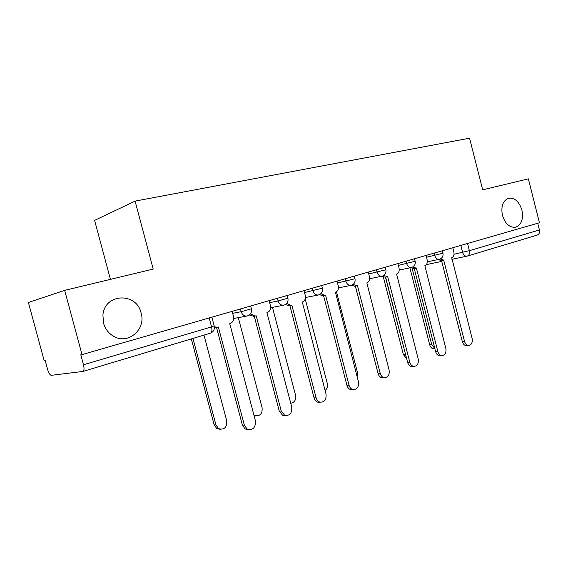 <?xml version="1.0" encoding="UTF-8"?>
<svg xmlns="http://www.w3.org/2000/svg" width="568" height="568" viewBox="0 0 568 568"><rect width="100%" height="100%" fill="white"/><g stroke="black" fill="none" stroke-linecap="round" stroke-linejoin="round"><path stroke-width="0.85" d="M141.105 313.032C146.288 329.362 127.977 345.209 113.444 336.185C108.495 333.253 105.201 328.922 103.546 323.192L102.922 315.148C104.512 293.145 136.682 292.044 141.105 313.032M521.928 210.075C523.568 219.063 521.488 224.772 515.694 227.186C509.645 227.811 505.229 223.863 502.439 215.343C500.827 206.617 502.751 200.951 508.211 198.346C514.473 197.38 519.045 201.285 521.928 210.075M64.674 290.369L153.197 269.083L135.085 201.115L469.566 138.187L482.686 189.833L528.361 178.849L539.451 222.762L82.012 354.609L64.674 290.369L28.4 302.488L44.212 360.794L45.22 360.63L47.684 369.711C48.763 373.247 49.977 375.114 51.312 375.32L82.892 371.451C84.17 370.769 84.362 368.54 83.482 364.755L211.566 326.898L214.179 325.833L211.885 317.171M110.426 279.364L94.608 220.377L135.085 201.115M82.012 354.609L80.798 354.808L83.482 364.755M537.733 223.259L539.43 229.983C539.884 232.603 539.146 234.3 537.214 235.088L467.294 256.076C469.189 255.288 469.885 253.491 469.367 250.687L539.43 229.983M440.165 259.008L443.679 260.052L464.503 341.34C465.27 343.86 466.612 345.237 468.543 345.465C471.525 344.946 472.718 342.603 472.122 338.443L451.723 257.666C453.683 256.779 454.4 254.883 453.875 251.993L452.788 247.74M467.095 345.6L466.321 345.678C464.397 345.45 463.055 344.08 462.288 341.567L441.528 260.534M441.265 260.584L438.084 259.548M412.176 268.621L431.744 344.662L434.811 348.447M434.421 348.731L433.661 348.809C431.765 348.596 430.445 347.282 429.713 344.868L409.883 267.84M412.673 267.066L416.408 268.16L437.836 351.486C438.595 353.999 439.959 355.398 441.918 355.682C445.135 355.213 446.441 352.799 445.837 348.44L424.857 265.654C426.916 264.724 427.683 262.778 427.143 259.81L426.028 255.458M440.69 355.781L439.717 355.866C437.758 355.589 436.401 354.191 435.642 351.684L414.278 268.636M414.001 268.685L410.692 267.67M383.712 275.508L387.703 276.694L409.784 362.157C410.529 364.649 411.892 366.069 413.88 366.417C417.359 366.04 418.801 363.548 418.204 358.955L396.599 274.053C398.771 273.08 399.588 271.078 399.041 268.032L397.884 263.566M412.936 366.488L411.701 366.58C409.72 366.232 408.356 364.812 407.611 362.334L385.601 277.156M385.31 277.205L381.881 276.226M385.445 277.191L405.942 355.866M406.624 358.5L403.394 354.645L383.365 277.141M376.08 365.813L355.334 286.151M353.161 284.376L356.789 285.86L357.464 285.683L380.226 373.403C380.958 375.846 382.307 377.28 384.287 377.713C388.086 377.464 389.691 374.901 389.101 370.024L366.843 282.892C369.136 281.884 370.002 279.818 369.441 276.687L368.256 272.107M383.741 377.748L382.143 377.848C380.17 377.415 378.813 375.98 378.089 373.552L355.405 286.137M354.879 286.236L351.514 285.228M320.892 293.691L324.775 295.367L325.563 295.168L349.05 385.267C349.746 387.625 351.067 389.073 353.005 389.605L350.896 389.705C348.958 389.172 347.644 387.731 346.949 385.381L323.54 295.601M323.007 295.708L319.415 294.664M350.896 389.705L353.005 389.605C357.173 389.549 358.976 386.915 358.415 381.703L335.461 292.222C337.882 291.164 338.805 289.034 338.23 285.818L337.009 281.11M286.748 303.482L290.915 305.414L291.853 305.186L316.113 397.799C316.759 400.021 318.009 401.47 319.848 402.123C324.463 402.371 326.522 399.673 326.011 394.029L302.318 302.077C304.874 300.969 305.861 298.761 305.279 295.459L304.015 290.624M320.231 402.222L317.789 402.187C315.95 401.533 314.707 400.092 314.054 397.87L289.879 305.605M289.361 305.705L285.434 304.583M357.137 376.79L357.428 372.31L336.462 291.746M325.081 390.464C327.168 388.824 327.906 386.51 327.303 383.521L305.215 299.009M305.428 298.072L306.763 297.263M290.738 403.237C294.558 402.549 296.169 399.915 295.58 395.321L272.576 307.757L274.131 307.039M250.566 313.784L255.011 316.049L256.175 315.794L281.259 411.055L284.611 415.265C289.772 416.01 292.151 413.277 291.746 407.064L266.91 312.599L267.258 312.499C269.97 311.335 271.021 309.049 270.425 305.655L269.118 300.678M285.541 415.57L282.601 415.286L279.257 411.09L254.265 316.191M253.811 316.269L249.395 315.013M253.825 414.768L255.124 415.584C260.151 416.294 262.48 413.689 262.111 407.774L238.368 317.831L239.49 317.413M256.097 415.882L254.116 415.868M214.363 326.742L216.813 327.331L218.361 327.033L244.325 425.105L247.037 428.996C252.852 430.572 255.65 427.86 255.444 420.874L229.742 323.646L230.111 323.54C232.986 322.312 234.123 319.954 233.505 316.454L232.156 311.335M248.749 429.706L245.099 428.975L242.387 425.098L216.514 327.381M216.131 327.466L214.413 327.637M192.95 338.421L215.946 424.949L218.566 428.641C224.197 430.139 226.93 427.569 226.753 420.923L203.983 335.106M220.285 429.33L216.813 428.62L214.193 424.935L191.331 338.904M232.681 313.33L241.18 311.69L251.39 308.786L250.658 306.003M269.637 302.652L278.114 300.962L287.912 298.186L287.202 295.466M304.519 292.555L322.39 288.182L321.694 285.526M337.506 283.013L354.993 278.725L354.318 276.126M368.738 273.975L385.871 269.764L385.21 267.216M398.36 265.398L415.151 261.266L414.505 258.774M426.49 257.254L442.955 253.193L442.33 250.758M454.052 254.237L469.367 250.687L467.535 243.494M460.847 245.419L462.629 252.405C463.495 255.06 464.922 256.31 466.924 256.168L451.865 259.299M240.456 308.942L241.18 311.69C242.174 314.644 244.013 316.106 246.711 316.085L247.527 315.929M277.411 298.285L278.114 300.962C279.115 303.916 280.919 305.343 283.538 305.243L284.135 305.115M312.293 288.239L312.968 290.83C313.955 293.762 315.709 295.161 318.229 295.019L318.691 294.913M345.259 278.732L345.912 281.259C346.885 284.149 348.575 285.512 350.988 285.356L351.358 285.264M376.463 269.743L377.102 272.2C378.047 275.04 379.68 276.375 381.987 276.204L382.285 276.133M406.049 261.209L406.667 263.609C407.597 266.399 409.159 267.705 411.367 267.528L411.615 267.471M434.144 253.115L434.74 255.451C435.642 258.191 437.147 259.469 439.256 259.299L439.469 259.242M209.194 317.952L211.566 326.898C212.311 330.356 211.907 332.457 210.352 333.196L82.985 371.422M464.503 341.34L462.288 341.567M429.713 344.868L431.744 344.662M437.836 351.486L435.642 351.684M409.784 362.157L407.611 362.334M403.394 354.645L405.41 354.46M380.226 373.403L378.089 373.552M349.05 385.267L346.949 385.381M316.113 397.799L314.054 397.87M281.259 411.055L279.257 411.09M244.325 425.105L242.387 425.098M214.193 424.935L215.946 424.949M427.342 261.82L439.256 259.299C442.16 258.355 443.402 256.346 442.969 253.264M399.24 270.063L411.367 267.528C414.342 266.584 415.613 264.518 415.172 261.351M369.64 278.732L381.987 276.204C385.047 275.246 386.346 273.13 385.892 269.857M338.436 287.869L350.988 285.356C354.141 284.398 355.49 282.225 355.021 278.831M305.485 297.518L318.229 295.019C321.502 294.068 322.901 291.831 322.418 288.303M270.638 307.7L283.538 305.243C286.968 304.32 288.438 302.013 287.948 298.321M233.725 318.478L246.711 316.085C250.353 315.226 251.929 312.84 251.432 308.935M210.479 333.153C213.518 331.84 214.775 329.461 214.228 326.025M441.748 261.408L426.355 264.61M443.203 260.187L441.038 260.641M468.543 345.465L466.321 345.678M433.661 348.809L434.868 348.688M415.875 268.309L413.738 268.749M441.918 355.682L439.717 355.866M387.106 276.85L384.998 277.283M413.88 366.417L411.701 366.58M356.789 285.86L354.716 286.272M384.287 377.713L382.143 377.848M324.775 295.367L322.745 295.758M290.915 305.414L288.934 305.783M319.848 402.123L317.789 402.187M255.011 316.049L253.094 316.404M284.611 415.265L282.601 415.286M254.045 415.591L255.124 415.584M216.813 327.331L214.96 327.651M247.037 428.996L245.099 428.975M216.813 428.62L218.566 428.641"/></g></svg>
